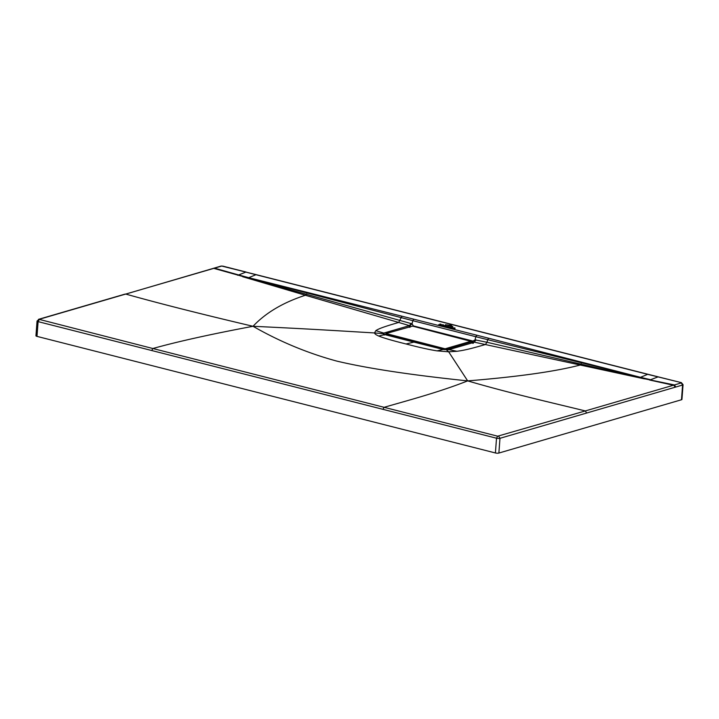 <?xml version="1.0" encoding="UTF-8"?>
<svg xmlns="http://www.w3.org/2000/svg" width="719" height="719" viewBox="0 0 719 719"><rect width="100%" height="100%" fill="white"/><g stroke="black" fill="none" stroke-linecap="round" stroke-linejoin="round"><path stroke-width="1.08" d="M445.124 348.805L386.049 333.553L412.553 326.129L471.466 341.112L445.124 348.805L444.863 349.686M385.914 334.883L385.735 333.814L386.22 333.823M471.646 341.39L471.889 341.786L446.373 349.236L444.89 349.191L385.986 334.218M446.814 324.844L452.008 326.138L446.814 324.844M452.844 326.507L445.492 324.673L452.844 326.507M451.199 325.779L448.081 325.015L451.199 325.779M451.253 324.979L449.204 325.123L451.37 324.88M451.352 325.042L450.436 324.593L451.523 325.078L450.57 325.473L451.55 324.862M445.825 327.001L446.535 326.965L445.825 327.001M444.872 326.893L445.78 326.786L444.908 326.911M438.716 324.62L445.699 326.399L438.716 324.62M446.463 326.588L454.732 328.691L446.463 326.588M446.292 326.111L445.438 326.138L446.184 325.833M446.059 325.806L445.322 326.111M445.358 326.093L446.023 325.824M450.822 327.127L451.793 327.163L450.48 327.379M450.355 327.352L449.69 327.208L450.903 326.839M450.795 326.759L450.265 327.262M452.763 327.756L451.9 327.783L452.637 327.478M452.521 327.451L451.784 327.756M451.829 327.738L452.485 327.469M439.956 323.999L440.693 324.161L440.01 324.602L441.205 324.35M441.08 324.287L439.713 324.691L440.019 324.17M442.778 324.682L441.259 325.069L442.778 324.682M443.506 324.871L442.014 325.24L443.506 324.871M444.719 325.653L443.92 325.743L444.603 325.554M444.585 325.491L445.313 325.608M453.788 328.125L454.192 327.936C452.898 327.765 452.79 327.819 453.815 328.134L453.788 328.125M453.312 328.107L454.165 327.972C452.898 327.765 452.79 327.819 453.815 328.134M455.046 328.556L453.797 328.259L454.92 327.891M443.974 325.419L442.958 325.41M443.506 325.303L443.893 325.608L443.246 325.581M446.903 326.39L447.964 326.3L446.903 326.39M448.872 326.866L449.591 326.803L448.872 326.866M448.198 326.839L448.674 326.606M406.073 343.979C419.159 347.403 429.495 349.704 437.08 350.872L443.156 349.452L413.919 342.109L406.073 343.979C392.637 340.653 383.506 338.011 378.697 336.025C376.163 334.946 374.761 333.922 374.5 332.942C346.567 331.315 311.938 329.032 253.016 326.291C279.664 341.561 307.579 353.164 336.762 361.091C367.652 368.434 411.286 375.03 467.665 380.881L448.656 351.798L456.951 351.285C463.71 350.387 470.163 348.976 485.415 344.509L486.997 342.28L475.07 339.862L475.825 336.708L476.832 335.216L488.668 338.236L487.671 339.683L475.825 336.708L412.814 320.683L413.82 319.191L248.729 277.687L412.814 320.683L412.059 323.838L213.903 268.394A1.78 1.42 -106.3 0 0 213.237 268.394L221.066 266.066L223.276 266.237M437.08 350.872L448.656 351.798L446.391 349.785M378.697 336.025L384.773 334.605L383.128 333.679L374.5 332.942L375.812 330.65L383.793 333.077L383.128 333.679L384.261 335.072M456.951 351.285L448.917 349.641L443.156 349.452L385.132 334.703M375.812 330.65C378.634 328.754 383.38 326.902 398.677 322.454L305.377 295.266C283.205 302.447 265.751 312.783 253.016 326.291C210.847 334.209 177.467 341.615 152.868 348.517L39.096 319.344L37.055 321.025L35.95 335.773A2.49 0.638 4.3 0 0 36.993 336.384L38.098 321.627L496.514 438.213L497.674 436.19L152.868 348.517L151.691 350.539M237.612 275.242L238.636 274.946L248.729 277.687L255.937 274.712L647.684 374.338A1.78 0.971 -75.7 0 1 648.071 374.302L658.182 376.846L650.596 379.704L640.485 377.313L647.684 374.338L681.405 382.652L683.05 384.683L681.945 399.422A2.49 0.638 4.3 0 1 681.477 399.755L498.878 453.051A2.49 0.638 4.3 0 1 495.409 452.961L36.993 336.384M39.096 319.344L221.704 266.057L256.324 274.676A1.78 0.971 -75.7 0 0 255.937 274.712L245.844 272.115L238.636 274.946L214.271 268.088M640.485 377.313L639.515 377.745L486.997 342.28L487.671 339.683L640.485 377.313L488.668 338.236M681.1 382.661L682.592 385.016L683.05 384.683M639.515 377.745L674.431 384.944L675.788 387.038L499.984 438.302A2.49 0.638 -175.7 0 1 496.514 438.213L495.409 452.961M497.674 436.19L585.311 410.944C552.668 402.874 510.562 393.437 467.665 380.881C517.59 376.828 555.023 371.57 579.954 365.09L581.204 363.751M253.016 326.291C201.041 314.059 158.629 303.319 125.78 294.08L213.237 268.394M644.503 378.895L474.234 342.145L475.07 339.862L472.994 341.067L413.353 325.896L412.059 323.838L409.902 325.788L410.603 326.48M384.998 334.632L385.483 334.488M401.948 316.18L398.677 322.454L409.462 325.644L383.793 333.077L384.764 334.695M242.645 276.698L305.377 295.266L306.707 293.945M409.902 325.788L409.462 325.644L411.151 323.397M476.068 339.898L474.073 342.352L448.279 349.758M443.461 349.515L448.917 349.641L474.073 342.352M472.095 341.642L412.616 326.129L472.563 341.282L473.47 342.747L472.185 342.514C473.506 342.783 473.731 343.089 472.868 343.421M472.05 342.621L472.994 341.067L473.605 342.496L474.234 342.145M467.665 380.881C439.084 392.197 408.194 400.339 384.099 407.322L382.921 409.345M446.337 349.767L446.113 348.832M471.853 342.882L471.628 341.381M221.704 266.057L221.066 266.066M222.692 266.084L246.222 272.079M476.832 335.216L413.82 319.191M681.477 399.755L682.592 385.016L675.788 387.038M498.878 453.051L499.984 438.302L498.671 436.217M681.261 382.93L673.397 385.249A1.78 1.42 73.7 0 1 674.755 387.334M649.572 380.009L673.397 385.249L585.311 410.944L586.65 413.03M37.055 321.025A2.49 0.638 4.3 0 0 38.098 321.627L39.257 319.613M248.729 277.687L247.767 278.118M408.886 325.779L409.893 327.406M384.144 334.443L414.333 342.217M412.616 326.129L385.923 333.553L385.447 334.757M472.095 341.633L472.05 342.828M648.071 374.302L256.324 274.676M681.405 382.652L658.182 376.846M38.466 319.353L125.133 294.08"/></g></svg>

